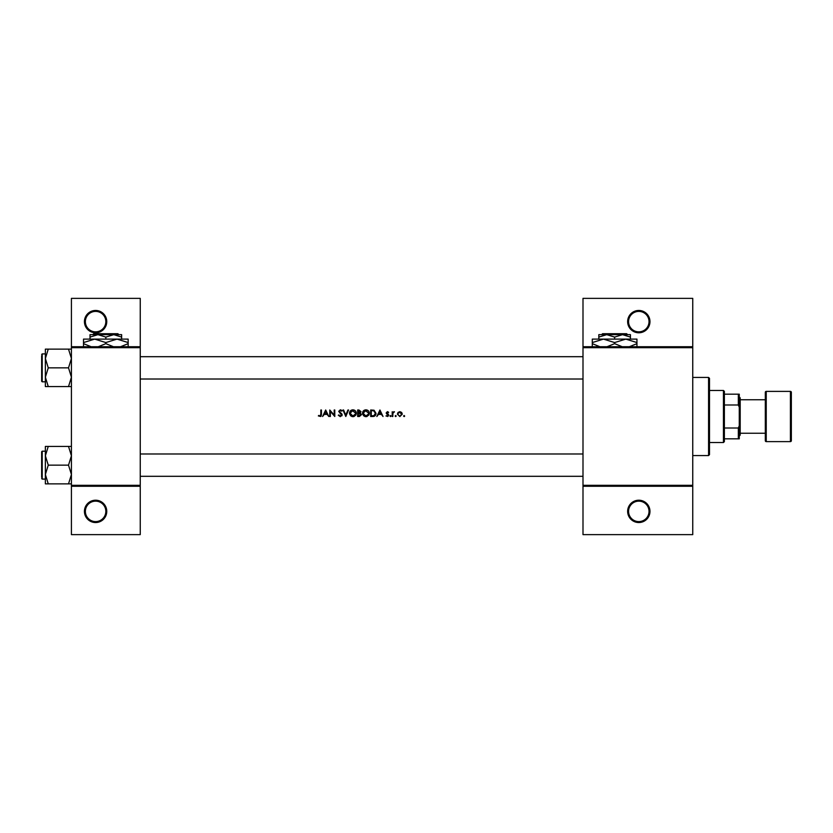 <?xml version="1.0" encoding="UTF-8"?>
<svg xmlns="http://www.w3.org/2000/svg" width="833" height="833" viewBox="0 0 833 833"><rect width="100%" height="100%" fill="white"/><g stroke="black" fill="none" stroke-linecap="round" stroke-linejoin="round"><path stroke-width="1.25" d="M106.759 511.379A11.162 11.162 0 0 1 95.597 522.541A11.162 11.162 0 0 1 84.435 511.379A11.162 11.162 0 0 1 95.597 500.216A11.162 11.162 0 0 1 106.759 511.379M85.372 511.379A10.235 10.235 0 0 0 95.597 521.604A10.235 10.235 0 0 0 105.833 511.379A10.235 10.235 0 0 0 95.597 501.143A10.235 10.235 0 0 0 85.372 511.379M106.759 321.621A11.162 11.162 0 0 1 95.597 332.784A11.162 11.162 0 0 1 84.435 321.621A11.162 11.162 0 0 1 95.597 310.459A11.162 11.162 0 0 1 106.759 321.621M85.372 321.621A10.235 10.235 0 0 0 95.597 331.857A10.235 10.235 0 0 0 105.833 321.621A10.235 10.235 0 0 0 95.597 311.396A10.235 10.235 0 0 0 85.372 321.621M649.969 511.379A11.162 11.162 0 0 1 638.807 522.541A11.162 11.162 0 0 1 627.645 511.379A11.162 11.162 0 0 1 638.807 500.216A11.162 11.162 0 0 1 649.969 511.379M628.571 511.379A10.235 10.235 0 0 0 638.807 521.604A10.235 10.235 0 0 0 649.032 511.379A10.235 10.235 0 0 0 638.807 501.143A10.235 10.235 0 0 0 628.571 511.379M649.969 321.621A11.162 11.162 0 0 1 638.807 332.784A11.162 11.162 0 0 1 627.645 321.621A11.162 11.162 0 0 1 638.807 310.459A11.162 11.162 0 0 1 649.969 321.621M628.571 321.621A10.235 10.235 0 0 0 638.807 331.857A10.235 10.235 0 0 0 649.032 321.621A10.235 10.235 0 0 0 638.807 311.396A10.235 10.235 0 0 0 628.571 321.621M320.82 416.396L318.341 415.917L320.653 416.5L321.423 414.386L321.423 409.992L320.84 409.992L320.84 414.324L319.945 416L318.341 415.917L319.945 416L320.84 414.324M325.682 409.992L322.6 416.5L324.224 414.418L327.171 414.418L328.775 416.5L325.682 409.992M329.774 409.992L329.774 416.5L330.357 416.5L330.357 411.387L334.783 416.5L334.783 409.992L334.2 409.992L334.2 415.115L329.774 409.992M338.292 415.24L340.27 416.667L342.134 414.907L339.291 411.315L340.249 410.492L342.051 410.929L340.312 409.826L338.708 411.346L341.54 414.896L340.27 416L339.104 415.313M342.967 409.992L345.799 416.5L348.558 409.992L347.934 409.992L345.757 415.115L343.592 409.992L342.967 409.992M349.475 413.272L351.797 416.5L352.911 416.667L354.004 416.5L356.316 413.241C356.139 411.138 354.983 409.992 352.859 409.826C350.776 410.034 349.652 411.179 349.475 413.272M357.659 409.992L357.659 416.5L359.419 416.5L361.501 414.657L360.241 412.991L360.991 411.606L358.929 409.992L357.659 409.992M362.501 413.272L364.823 416.5L365.926 416.667L367.02 416.5L369.342 413.241C369.154 411.138 368.009 409.992 365.874 409.826C363.802 410.034 362.678 411.179 362.501 413.272L362.563 412.595M370.675 409.992L370.675 416.5L372.695 416.5C374.788 416.479 375.891 415.428 376.016 413.324L374.059 410.221L370.675 409.992M379.942 409.992L376.86 416.5L378.484 414.418L381.431 414.418L383.034 416.5L379.942 409.992M385.95 415.938L387.814 416.5L388.709 415.209L386.793 412.887L388.626 412.335L387.407 411.658L386.2 412.908L388.126 415.23L387.283 416L385.95 415.938L388.126 415.23L386.418 413.637M389.959 416.042L390.5 416.583L391.041 416.042L390.5 415.5L389.959 416.042L390.5 415.5L391.041 416.042L390.5 416.583L389.959 416.042M392.218 411.741L392.218 416.5L392.801 416.5L392.905 413.272L394.467 411.825L392.801 412.439L392.218 411.741M395.134 416.042L395.675 416.583L396.216 416.042L395.675 415.5L395.134 416.042L395.675 415.5L396.216 416.042L395.675 416.583L395.134 416.042M397.393 414.136L399.85 416.583L402.318 414.136L401.662 412.439L399.85 411.658L398.039 412.45L397.393 414.136L398.039 412.45M404.109 416.583L403.568 416.042L404.401 416.5L404.109 415.5L403.568 416.042L404.109 415.5L404.651 416.042L404.109 416.583L403.568 416.042L404.109 415.5L404.651 416.042L404.109 415.5M140.246 486.264L71.419 486.264L71.419 485.327L140.246 485.327L140.246 534.63L71.419 534.63L71.419 486.264M692.754 347.673L582.996 347.673L582.996 346.736L692.754 346.736L692.754 486.264L582.996 486.264L582.996 485.327L692.754 485.327M71.419 346.736L140.246 346.736L140.246 298.37L71.419 298.37L71.419 485.327M140.246 346.736L140.246 485.327M140.246 347.673L71.419 347.673M582.996 347.673L582.996 485.327M692.754 486.264L692.754 534.63L582.996 534.63L582.996 486.264M582.996 346.736L582.996 298.37L692.754 298.37L692.754 346.736M321.423 414.386L321.101 416.115M318.685 415.417L319.518 415.906M378.796 413.741L379.983 411.263L381.129 413.741L378.796 413.741L381.129 413.741M388.626 412.335L387.761 411.721M387.407 412.241L386.793 412.887L387.407 412.241L388.23 412.741L387.407 412.241L386.949 413.314L388.709 415.209M387.626 413.803L388.49 414.47M387.959 414.782L387.241 414.293M390.5 415.5L391.041 416.042L390.5 415.5M392.801 412.439L393.957 411.658L392.801 412.439M392.989 413.001L392.801 414.896M399.85 411.658L401.662 412.439M401.693 414.501L399.85 412.241L401.589 413.418M401.735 414.136L400.225 415.969M399.486 415.969L398.007 414.511M398.112 413.418L399.85 412.241L398.33 413.033M395.675 415.5L396.216 416.042M375.985 413.918L375.808 414.615M374.142 416.313L373.371 416.469M371.258 415.834L373.871 415.667L375.433 413.324L373.725 410.836L375.433 413.324L373.871 415.667L371.258 415.834L371.258 410.659L373.257 410.742M373.725 410.836L372.58 410.679M373.434 415.761L374.225 415.521M362.886 411.658L364.281 410.221M365.874 409.826C367.999 409.992 369.154 411.127 369.342 413.241L368.988 414.792M368.821 415.084L366.489 416.625M363.771 415.927L362.532 413.803M368.707 413.793L365.906 416L363.084 413.272L365.906 410.492L368.759 413.241L365.354 410.544M365.364 415.948L366.458 415.948M363.563 411.7L363.563 414.803M360.991 411.606L360.241 412.991M359.991 412.439L360.408 411.617L358.242 412.741L358.242 410.659L360.335 411.231M360.408 411.617L359.033 410.659L360.408 411.617M358.242 412.741L359.096 412.731M360.283 415.636L360.908 414.657L358.242 415.834L358.242 413.407L360.793 414.157M360.908 414.657L359.846 413.491M358.242 415.834L359.554 415.813M349.86 411.658L351.266 410.221M352.859 409.826C354.973 409.992 356.128 411.127 356.316 413.241L355.962 414.792M355.806 415.084L354.004 416.5M353.994 416.5L353.463 416.625M350.755 415.927L349.516 413.803M355.681 413.793L352.89 416L350.058 413.272L352.89 410.492L355.733 413.241L352.338 410.544M352.338 415.959L353.431 415.948M350.537 411.7L350.537 414.803M338.844 414.917L340.041 415.979M341.52 415.126L338.708 411.346L340.312 409.826L341.28 410.117M341.54 414.896L341.311 414.261M340.489 413.48L338.708 411.346M341.322 410.148L341.884 410.711M340.447 410.502L341.374 411.148M340.249 410.492L339.291 411.315L340.593 412.804L339.718 412.158M341.093 413.189L341.624 413.689M341.79 413.897L342.092 414.574M342.113 415.157L341.832 415.854M342.134 414.907L340.27 416.667M324.537 413.741L325.724 411.263L326.869 413.741L324.537 413.741L326.869 413.741M708.571 377.432L709.497 378.359L709.497 454.641L708.571 455.568L708.571 377.432L692.754 377.432M708.571 455.568L692.754 455.568M582.996 453.985L140.246 453.985M582.996 476.309L140.246 476.309M45.367 455.786L45.367 474.508L48.262 465.147L45.367 455.786L48.262 446.426L45.367 446.426L45.367 455.786M41.65 477.236L41.65 451.757L42.212 451.194L42.212 479.1L45.367 479.1L45.367 483.869L48.262 483.869L45.367 474.508L45.367 483.869M71.419 446.426L68.514 446.426L71.419 455.786L68.514 465.147L48.262 465.147M68.514 446.426L48.262 446.426M68.514 465.147L71.419 474.508L68.514 483.869L48.262 483.869M68.514 483.869L71.419 483.869M140.246 379.015L582.996 379.015M140.246 356.691L582.996 356.691M71.419 349.131L68.514 349.131L71.419 358.492L68.514 367.853L71.419 377.214L68.514 386.574L48.262 386.574L45.367 377.214L48.262 367.853L45.367 358.492L48.262 349.131L45.367 349.131L45.367 386.574L48.262 386.574M45.367 353.9L42.212 353.9L42.212 381.806L41.65 381.243L41.65 355.764M68.514 349.131L48.262 349.131M68.514 367.853L48.262 367.853M68.514 386.574L71.419 386.574M42.212 381.806L45.367 381.806L45.367 386.574M723.45 390.458L724.377 391.385L724.377 441.615L723.45 442.542L723.45 390.458L709.497 390.458M724.377 394.176L739.267 394.176L739.267 438.824L738.33 438.824L738.33 428.006L739.267 425.798M724.377 428.006L738.33 428.006M739.267 407.202L738.33 404.994L738.33 394.176M724.377 404.994L738.33 404.994M724.377 438.824L738.33 438.824M790.423 441.615A0.927 0.927 0 0 0 791.35 440.688L791.35 392.312A0.927 0.927 0 0 0 790.423 391.385L766.235 391.385L766.235 441.615L790.423 441.615L790.423 391.385M766.235 441.615A0.927 0.927 0 0 1 765.308 440.688L765.308 392.312A0.927 0.927 0 0 1 766.235 391.385M739.267 396.966L740.193 397.893L740.193 435.107L739.267 436.034M740.193 433.243L765.308 433.243M740.193 399.757L765.308 399.757M602.561 333.721L601.634 334.647L602.561 333.721L626.676 333.721L627.613 334.647L626.676 333.721M601.634 334.647L606.716 334.647L614.619 337.094L614.619 339.114M598.812 337.094L606.716 334.647L598.812 334.647L598.812 339.114M614.619 337.094L622.532 334.647L630.435 337.094L630.435 339.114M630.435 337.094L630.435 334.647L606.716 334.647M599.916 346.736L592.294 343.654L592.294 339.114L636.943 339.114L636.943 343.654L629.332 346.736M592.294 343.654L592.294 347.111M592.294 342.561L603.456 339.114L614.619 342.561L614.619 343.654L607.007 346.736M614.619 342.561L625.781 339.114L636.943 342.561M622.241 346.736L614.619 343.654M636.943 347.111L636.943 343.654M93.775 333.721L92.838 334.647L93.775 333.721L117.89 333.721L118.817 334.647L117.89 333.721M90.016 337.094L97.919 334.647L90.016 334.647L90.016 339.114M105.833 337.094L113.736 334.647L97.919 334.647L105.833 337.094L105.833 339.114M121.639 337.094L121.639 334.647L113.736 334.647L121.639 337.094L121.639 339.114M91.13 346.736L83.508 343.654L83.508 339.114L128.157 339.114L128.157 343.654L120.535 346.736M83.508 343.654L83.508 347.111M83.508 342.561L94.67 339.114L105.833 342.561L105.833 343.654L98.211 346.736M105.833 342.561L116.995 339.114L128.157 342.561M113.455 346.736L105.833 343.654M128.157 347.111L128.157 343.654M42.212 451.194L45.367 451.194M42.212 479.1L41.65 478.538M42.212 353.9L41.65 354.462L42.212 353.9M723.45 442.542L709.497 442.542"/></g></svg>
